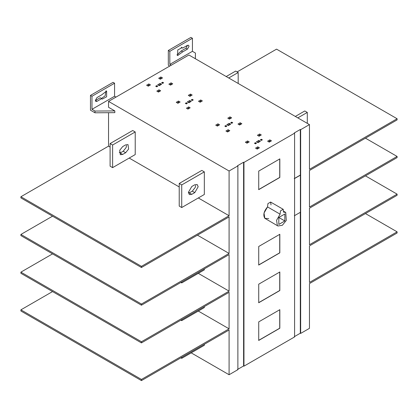 <?xml version="1.0" encoding="UTF-8"?>
<svg xmlns="http://www.w3.org/2000/svg" width="418" height="418" viewBox="0 0 418 418"><rect width="100%" height="100%" fill="white"/><g stroke="black" fill="none" stroke-linecap="round" stroke-linejoin="round"><path stroke-width="0.63" d="M284.841 220.96L278.816 217.48L284.841 214L284.841 220.96L278.816 224.44L278.816 217.48M283.566 212.161L285.734 212.454L286.293 220.406L282.349 225.276L277.923 225.986L277.364 225.558L276.57 220.307L280.091 214.168L280.483 210.865L283.174 209.308L283.566 212.161M277.923 225.986L264.808 218.311L264.014 213.06L267.536 206.915L280.091 214.168M267.536 206.915L267.928 203.613L267.536 206.915C263.847 211.289 262.932 215.087 264.808 218.311L268.743 218.63L264.808 218.311C262.932 215.087 263.847 211.289 267.536 206.915L267.928 203.613L270.618 202.061L283.284 209.361M258.622 189.584L279.72 177.404L279.72 158.845M279.82 177.462L258.726 189.641L258.726 171.082L279.82 158.903L279.82 177.462L258.726 189.641L258.726 171.082L279.82 158.903L279.82 177.462L258.726 189.641L258.726 171.082L279.82 158.903L279.72 177.404M258.622 264.981L279.72 252.801L279.72 234.242M279.82 252.859L258.726 265.038L258.726 246.479L279.82 234.299L279.82 252.859L258.726 265.038L258.726 246.479L279.82 234.299L279.82 252.859L258.726 265.038L258.726 246.479L279.82 234.299L279.72 252.801M258.622 302.679L279.72 290.5L279.72 271.94M279.82 290.557L258.726 302.736L258.726 284.177L279.82 271.998L279.82 290.557L258.726 302.736L258.726 284.177L279.82 271.998L279.82 290.557L258.726 302.736L258.726 284.177L279.82 271.998L279.72 290.5M258.622 340.377L279.72 328.198L279.72 309.639M279.82 328.255L258.726 340.435L258.726 321.876L279.82 309.696L279.82 328.255L258.726 340.435L258.726 321.876L279.82 309.696L279.82 328.255L258.726 340.435L258.726 321.876L279.82 309.696L279.72 328.198M181.725 281.946L181.725 282.934L180.874 282.437M204.329 268.894L204.329 269.882L181.725 282.934M125.672 144.868L128.012 144.597L128.608 149.048L125.672 152.701L122.662 154.441L120.321 154.712L119.726 150.261L122.662 146.608L125.672 144.868M122.662 154.441L120.149 152.988L123.164 151.248L126.1 147.596L126.549 145.589M110.101 143.562L112.614 145.015L112.614 167.634L110.101 166.181L110.101 143.562L132.705 130.515L135.218 131.963L135.218 154.582L112.614 167.634M135.218 131.963L112.614 145.015M194.788 192.599L191.773 194.339L189.375 194.579L188.382 192.384L191.773 186.512L194.788 184.772L197.181 184.531L198.174 186.731L194.788 192.599L192.275 191.151L195.211 187.499L195.661 185.493M191.773 194.339L189.26 192.891L192.275 191.151M179.218 183.465L181.725 184.918L181.725 207.537L179.218 206.084L179.218 183.465L201.816 170.419L204.329 171.866L204.329 194.485L181.725 207.537M204.329 171.866L181.725 184.918M190.242 101.966L189.735 101.678L188.356 102.473M189.735 100.519L191.245 101.386L188.858 102.765L187.353 101.893L189.735 100.519L189.735 101.678M160.606 84.859L160.104 84.567L158.725 85.366M160.104 83.407L161.609 84.279L159.227 85.653L157.717 84.786L160.104 83.407L160.104 84.567M229.717 124.757L229.216 124.47L227.836 125.264M230.726 124.177L228.338 125.557L226.833 124.684L229.216 123.31L230.726 124.177M229.216 124.47L229.216 123.31M259.353 141.869L258.852 141.577L257.467 142.376M260.357 141.289L257.969 142.663L256.464 141.796L258.852 140.417L260.357 141.289M258.852 141.577L258.852 140.417M149.482 85.481L148.829 85.105L147.622 85.8M148.829 83.945L150.485 84.901L148.275 86.176L146.619 85.22L148.829 83.945L148.829 85.105M161.536 78.521L160.883 78.145L159.676 78.84M160.883 76.985L162.539 77.941L160.329 79.216L158.673 78.26L160.883 76.985L160.883 78.145M159.676 91.37L159.023 90.988L157.821 91.688M159.023 89.828L160.679 90.79L158.474 92.064L156.813 91.108L159.023 89.828L159.023 90.988M171.73 84.41L171.077 84.028L169.875 84.729M171.077 82.868L172.738 83.83L170.528 85.105L168.867 84.149L171.077 82.868L171.077 84.028M191.167 95.628L190.514 95.252L189.312 95.947M190.514 94.092L192.175 95.048L189.965 96.328L188.309 95.367L190.514 94.092L190.514 95.252M179.113 102.588L178.46 102.211L177.258 102.906M180.121 102.008L177.911 103.288L176.25 102.326L178.46 101.051L180.121 102.008M178.46 102.211L178.46 101.051M189.161 108.387L188.659 108.1L187.452 108.795M188.659 106.94L190.164 107.807L187.954 109.088L186.449 108.215L188.659 106.94L188.659 108.1M201.366 101.517L200.713 101.14L199.506 101.835M200.713 99.98L202.369 100.937L200.159 102.211L198.503 101.255L200.713 99.98L200.713 101.14M230.647 118.425L229.994 118.048L228.787 118.743M229.994 116.888L231.65 117.845L229.44 119.12L227.784 118.163L229.994 116.888L229.994 118.048M218.593 125.384L217.94 125.003L216.733 125.703M217.94 123.843L219.596 124.804L217.386 126.079L215.73 125.123L217.94 123.843L217.94 125.003M228.787 131.268L228.134 130.891L226.932 131.586M228.134 129.732L229.796 130.688L227.585 131.963L225.929 131.006L228.134 129.732L228.134 130.891M240.846 124.308L240.193 123.932L238.986 124.627M240.193 122.772L241.85 123.728L239.639 125.003L237.983 124.047L240.193 122.772L240.193 123.932M260.283 135.531L259.63 135.155L258.423 135.85M259.63 133.995L261.287 134.951L259.076 136.226L257.42 135.27L259.63 133.995L259.63 135.155M270.477 141.42L269.824 141.044L268.617 141.739M269.824 139.884L271.481 140.84L269.27 142.115L267.614 141.159L269.824 139.884L269.824 141.044M258.423 148.38L257.77 148.003L256.563 148.698M257.77 146.843L259.426 147.8L257.216 149.074L255.56 148.118L257.77 146.843L257.77 148.003M248.229 142.491L247.576 142.115L246.369 142.81M247.576 140.955L249.232 141.911L247.022 143.186L245.366 142.23L247.576 140.955L247.576 142.115M256.464 143.243L255.461 143.823L254.457 143.243L255.461 142.663L256.464 143.243M255.461 143.823L255.461 142.663M261.36 139.257L261.36 140.417L260.357 139.837L261.36 139.257L262.368 139.837L261.36 140.417M226.833 126.137L225.824 126.717L224.821 126.137L225.824 125.557L226.833 126.137M225.824 126.717L225.824 125.557M231.729 122.15L231.729 123.31L230.726 122.73L231.729 122.15L232.732 122.73L231.729 123.31M187.353 103.345L186.35 103.925L185.341 103.345L186.35 102.765L187.353 103.345M186.35 103.925L186.35 102.765M192.249 99.359L192.249 100.519L191.245 99.939L192.249 99.359L193.252 99.939L192.249 100.519M157.717 86.233L156.713 86.813L155.71 86.233L156.713 85.653L157.717 86.233M156.713 86.813L156.713 85.653M162.618 82.247L162.618 83.407L161.609 82.827L162.618 82.247L163.621 82.827L162.618 83.407M243.96 366.158L294.585 336.929L294.585 133.185L243.96 162.414L243.96 366.158L243.605 365.954L243.605 162.21L243.96 162.414L243.96 366.158L294.585 336.929L294.585 133.185L243.96 162.414L243.96 366.158L294.585 336.929L294.585 133.185L294.235 132.981L300.312 129.47L300.662 129.674L300.662 333.418L309.456 328.344L309.456 283.597L397.1 232.998L397.1 231.838L365.457 213.567M238.182 83.448L238.182 72.518L235.668 71.07L226.201 76.536M238.182 72.518L228.714 77.983M307.293 123.352L307.293 112.421L304.785 110.969L295.317 116.439M307.293 112.421L297.825 117.886M187.4 45.374L188.555 45.264L189.035 46.32L187.4 49.146L182.697 51.863L177.561 55.61L177.77 49.935L182.175 47.61L182.697 48.091L187.4 45.374M182.697 51.863L181.187 50.991L185.895 48.274L187.525 45.311M181.187 47.224L182.697 48.091M176.934 54.957L181.187 50.991M169.75 66.065L168.318 65.239L168.318 50.453L190.916 37.401L192.426 38.273L192.426 51.32L195.441 53.06L195.352 58.724M195.316 58.703L195.441 53.06M192.426 51.32L169.823 64.372L171.255 65.198M192.426 38.273L169.823 51.32L169.823 64.372M168.318 50.453L169.823 51.32M114.825 110.911L114.825 112.651L94.985 112.797L94.985 111.057L114.825 110.911L108.544 107.29L108.544 101.402L188.91 55.004L309.456 124.601L300.662 129.674L300.662 333.418L309.456 328.344L309.456 283.597L397.1 232.998L397.1 231.838L309.456 282.437L309.456 245.899L397.1 195.3L397.1 194.14L365.457 175.868M397.1 231.838L309.456 282.437L309.456 245.899L397.1 195.3L397.1 194.14L309.456 244.739L309.456 208.201L397.1 157.602L397.1 156.442L309.456 207.041L309.456 170.502L397.1 119.903L397.1 118.743L309.456 169.342L309.456 124.601L300.662 129.674L300.662 333.418L309.456 328.344L309.456 283.597L397.1 232.998L397.1 231.838L309.456 282.437L309.456 245.899L397.1 195.3L397.1 194.14L309.456 244.739L309.456 208.201L397.1 157.602L397.1 156.442L365.457 138.17M397.1 194.14L309.456 244.739L309.456 208.201L397.1 157.602L397.1 156.442L309.456 207.041L309.456 170.502L397.1 119.903L397.1 118.743L276.554 49.146L237.126 71.912M96.992 101.344L95.842 101.459L95.361 100.398L96.992 97.572L101.699 94.855L106.627 91.009L106.627 96.783L102.222 99.108L101.699 98.627L96.992 101.344L95.487 100.472L100.195 97.755L101.699 98.627M101.391 98.444L105.122 95.915L105.958 90.894M116.005 97.096L114.574 96.271L114.574 83.219L91.97 96.265L90.466 95.398L90.466 110.185L94.985 112.797M114.574 96.271L91.97 109.317L91.97 96.265M94.985 111.057L91.97 109.317M90.466 95.398L113.069 82.351L114.574 83.219M198.299 273.362L229.09 291.137L141.446 341.741L141.446 342.901L20.9 273.304L20.9 272.144L141.446 341.741L141.446 342.901L229.09 292.297L229.09 328.835L141.446 379.44L141.446 380.599L229.09 329.995L229.09 374.742L237.879 369.669L237.879 165.92L229.09 170.999L108.544 101.402M181.725 319.645L181.725 320.632L180.874 320.136M204.329 306.593L204.329 307.58L181.725 320.632M181.725 357.343L181.725 358.33L180.874 357.834M204.329 344.291L204.329 345.278L181.725 358.33M191.193 352.86L229.09 374.742L237.879 369.669L237.879 165.92L237.529 165.721L243.605 162.21M141.446 380.599L20.9 311.002L20.9 309.842L141.446 379.44L141.446 380.599L229.09 329.995L229.09 374.742L229.09 329.995L141.446 380.599L141.446 379.44L229.09 328.835L229.09 292.297L141.446 342.901L229.09 292.297L229.09 328.835L141.446 379.44M198.299 311.06L229.09 328.835M20.9 309.842L52.543 291.576M20.9 272.144L52.543 253.878M20.9 234.446L141.446 304.043L141.446 305.203L20.9 235.606L20.9 234.446L52.543 216.179M20.9 196.747L141.446 266.344L141.446 267.504L20.9 197.907L20.9 196.747L108.544 146.143L108.544 112.698M294.335 215.772L300.411 212.26L300.312 129.47M300.662 333.418L300.312 333.214L300.312 212.203M300.312 333.214L294.235 336.725M294.335 178.653L300.411 175.142M300.312 175.085L294.235 178.596M108.544 146.143L110.101 147.047M119.271 152.34L120.274 152.915M129.188 158.061L179.218 186.945M188.382 192.238L189.385 192.818M198.299 197.965L229.09 215.74L229.09 170.999L237.879 165.92L229.09 170.999L229.09 215.74L141.446 266.344L141.446 267.504L229.09 216.9L229.09 253.439L141.446 304.043L141.446 305.203L229.09 254.599L229.09 291.137L141.446 341.741L141.446 342.901M197.448 235.172L229.09 253.439L141.446 304.043L141.446 305.203L229.09 254.599L229.09 291.137L141.446 341.741M243.605 365.954L237.529 369.465M267.928 203.613L270.618 202.061L271.01 204.914L270.618 202.061L267.928 203.613M229.09 253.439L229.09 216.9L141.446 267.504L229.09 216.9L229.09 253.439L141.446 304.043M141.446 266.344L229.09 215.74L141.446 266.344L141.446 267.504M397.1 156.442L309.456 207.041L309.456 170.502L397.1 119.903L397.1 118.743L309.456 169.342L309.456 124.601L300.662 129.674M229.09 291.137L229.09 254.599L141.446 305.203M294.585 133.185L243.96 162.414M229.09 374.742L237.879 369.669L237.879 165.92M229.09 215.74L229.09 170.999M397.1 118.743L309.456 169.342L309.456 124.601M125.672 152.701L123.164 151.248M185.895 48.274L187.4 49.146M283.817 211.346L285.734 212.454"/></g></svg>
